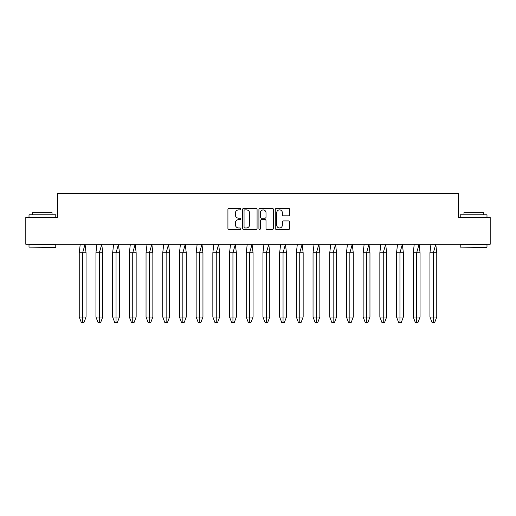 <?xml version="1.0" encoding="UTF-8"?>
<svg xmlns="http://www.w3.org/2000/svg" width="516" height="516" viewBox="0 0 516 516"><rect width="100%" height="100%" fill="white"/><g stroke="black" fill="none" stroke-linecap="round" stroke-linejoin="round"><path stroke-width="0.77" d="M240.869 209.154A0.735 0.735 0 0 0 240.134 208.419L228.969 208.419A1.051 1.051 0 0 0 227.924 209.47L227.924 228.382A1.051 1.051 0 0 0 228.969 229.433L240.134 229.433A0.735 0.735 0 0 0 240.869 228.698A0.735 0.735 0 0 0 240.134 227.962L238.689 227.962A3.36 3.36 0 0 1 235.328 224.602L235.328 223.022A3.36 3.36 0 0 1 238.689 219.661L240.134 219.661A0.735 0.735 0 0 0 240.869 218.926A0.735 0.735 0 0 0 240.134 218.191L238.689 218.191A3.36 3.36 0 0 1 235.328 214.83L235.328 213.25A3.36 3.36 0 0 1 238.689 209.889L240.134 209.889A0.735 0.735 0 0 0 240.869 209.154M288.708 215.823A1.051 1.051 0 0 0 289.76 214.772L289.76 209.47A1.051 1.051 0 0 0 288.708 208.419L276.312 208.419A1.051 1.051 0 0 0 275.26 209.47L275.26 228.382A1.051 1.051 0 0 0 276.312 229.433L288.708 229.433A1.051 1.051 0 0 0 289.76 228.382L289.76 221.97A1.051 1.051 0 0 0 288.708 220.919L283.4 220.919A1.051 1.051 0 0 0 282.355 221.97L282.355 225.15A2.812 2.812 0 0 1 279.543 227.962A2.812 2.812 0 0 1 276.731 225.15L276.731 212.702A2.812 2.812 0 0 1 279.543 209.889A2.812 2.812 0 0 1 282.355 212.702L282.355 214.772A1.051 1.051 0 0 0 283.4 215.823L288.708 215.823M458.298 217.481L490.2 217.481L490.2 244.242L25.8 244.242L25.8 217.481L57.702 217.481L57.702 193.61L458.298 193.61L458.298 217.481M257.078 209.47A1.051 1.051 0 0 0 256.033 208.419L243.629 208.419A1.051 1.051 0 0 0 242.578 209.47L242.578 228.382A1.051 1.051 0 0 0 243.629 229.433L256.033 229.433A1.051 1.051 0 0 0 257.078 228.382L257.078 209.47M259.967 208.419L272.371 208.419A1.051 1.051 0 0 1 273.422 209.47L273.422 228.382A1.051 1.051 0 0 1 272.371 229.433L267.062 229.433A1.051 1.051 0 0 1 266.011 228.382L266.011 220.713A1.051 1.051 0 0 0 264.96 219.661L261.444 219.661A1.051 1.051 0 0 0 260.393 220.713L260.393 228.698A0.735 0.735 0 0 1 259.658 229.433A0.735 0.735 0 0 1 258.922 228.698L258.922 209.47A1.051 1.051 0 0 1 259.967 208.419M244.784 209.889A0.735 0.735 0 0 0 244.049 210.625L244.049 227.227A0.735 0.735 0 0 0 244.784 227.962L246.313 227.962A3.36 3.36 0 0 0 249.673 224.602L249.673 213.25A3.36 3.36 0 0 0 246.313 209.889L244.784 209.889M266.011 212.753A2.812 2.812 0 0 0 263.199 209.941A2.812 2.812 0 0 0 260.393 212.753L260.393 217.139A1.051 1.051 0 0 0 261.444 218.191L264.96 218.191A1.051 1.051 0 0 0 266.011 217.139L266.011 212.753M79.238 252.808L79.238 316.998L86.049 316.998L84.011 322.39L82.644 322.39L82.637 252.808L86.049 252.808L85.056 244.294L82.637 252.808L79.238 252.808L80.232 244.294L85.05 244.294M86.049 316.998L86.049 252.808M79.238 316.998L81.283 322.39L82.644 322.39M95.937 252.808L95.937 316.998L102.755 316.998L100.71 322.39L99.343 322.39L99.343 252.808L102.755 252.808L101.762 244.294L99.343 252.808L95.937 252.808L96.931 244.294L101.749 244.294M102.755 316.998L102.755 252.808M95.937 316.998L97.982 322.39L99.343 322.39M112.643 252.808L112.643 316.998L119.454 316.998L117.409 322.39L116.042 322.39L116.042 252.808L119.454 252.808L118.461 244.294L116.042 252.808L112.643 252.808L113.636 244.294L118.454 244.294M119.454 316.998L119.454 252.808M112.643 316.998L114.681 322.39L116.042 322.39M129.342 252.808L129.342 316.998L136.153 316.998L134.108 322.39L132.747 322.39L132.741 252.808L136.153 252.808L135.16 244.294L132.741 252.808L129.342 252.808L130.335 244.294L135.153 244.294M136.153 316.998L136.153 252.808M129.342 316.998L131.386 322.39L132.747 322.39M146.041 252.808L146.041 316.998L152.852 316.998L150.807 322.39L149.446 322.39L149.44 252.808L152.852 252.808L151.859 244.294L149.44 252.808L146.041 252.808L147.034 244.294L151.852 244.294M152.852 316.998L152.852 252.808M146.041 316.998L148.086 322.39L149.446 322.39M162.74 252.808L162.74 316.998L169.551 316.998L167.513 322.39L166.146 322.39L166.139 252.808L169.551 252.808L168.558 244.294L166.139 252.808L162.74 252.808L163.733 244.294L168.551 244.242M169.551 316.998L169.551 252.808M162.74 316.998L164.785 322.39L166.146 322.39M179.439 252.808L179.439 316.998L186.257 316.998L184.212 322.39L182.845 322.39L182.845 252.808L186.257 252.808L185.263 244.294L182.845 252.808L179.439 252.808L180.432 244.294L185.25 244.242M186.257 316.998L186.257 252.808M179.439 316.998L181.484 322.39L182.845 322.39M196.145 252.808L196.145 316.998L202.956 316.998L200.911 322.39L199.544 322.39L199.544 252.808L202.956 252.808L201.962 244.294L199.544 252.808L196.145 252.808L197.138 244.294L201.956 244.294M202.956 316.998L202.956 252.808M196.145 316.998L198.189 322.39L199.544 322.39M212.844 252.808L212.844 316.998L219.655 316.998L217.61 322.39L216.249 322.39L216.243 252.808L219.655 252.808L218.661 244.294L216.243 252.808L212.844 252.808L213.837 244.294L218.655 244.294M219.655 316.998L219.655 252.808M212.844 316.998L214.888 322.39L216.249 322.39M229.543 252.808L229.543 316.998L236.354 316.998L234.309 322.39L232.948 322.39L232.942 252.808L236.354 252.808L235.361 244.294L232.942 252.808L229.543 252.808L230.536 244.294L235.354 244.294M236.354 316.998L236.354 252.808M229.543 316.998L231.587 322.39L232.948 322.39M246.242 252.808L246.242 316.998L253.059 316.998L251.015 322.39L249.647 322.39L249.647 252.808L253.059 252.808L252.06 244.294L249.647 252.808L246.242 252.808L247.235 244.294L252.053 244.294M253.059 316.998L253.059 252.808M246.242 316.998L248.286 322.39L249.647 322.39M262.941 252.808L262.941 316.998L269.758 316.998L267.714 322.39L266.346 322.39L266.346 252.808L269.758 252.808L268.765 244.294L266.346 252.808L262.941 252.808L263.94 244.294L268.752 244.242M269.758 316.998L269.758 252.808M262.941 316.998L264.985 322.39L266.346 322.39M279.646 252.808L279.646 316.998L286.457 316.998L284.413 322.39L283.045 322.39L283.045 252.808L286.457 252.808L285.464 244.294L283.045 252.808L279.646 252.808L280.639 244.294L285.458 244.242M286.457 316.998L286.457 252.808M279.646 316.998L281.691 322.39L283.045 322.39M296.345 252.808L296.345 316.998L303.156 316.998L301.112 322.39L299.751 322.39L299.744 252.808L303.156 252.808L302.163 244.294L299.744 252.808L296.345 252.808L297.339 244.294L302.157 244.294M303.156 316.998L303.156 252.808M296.345 316.998L298.39 322.39L299.751 322.39M313.044 252.808L313.044 316.998L319.856 316.998L317.811 322.39L316.45 322.39L316.443 252.808L319.856 252.808L318.862 244.294L316.443 252.808L313.044 252.808L314.038 244.294L318.856 244.294M319.856 316.998L319.856 252.808M313.044 316.998L315.089 322.39L316.45 322.39M329.743 252.808L329.743 316.998L336.561 316.998L334.516 322.39L333.149 322.39L333.149 252.808L336.561 252.808L335.568 244.294L333.149 252.808L329.743 252.808L330.737 244.294L335.555 244.294M336.561 316.998L336.561 252.808M329.743 316.998L331.788 322.39L333.149 322.39M346.449 252.808L346.449 316.998L353.26 316.998L351.215 322.39L349.848 322.39L349.848 252.808L353.26 252.808L352.267 244.294L349.848 252.808L346.449 252.808L347.442 244.294L352.254 244.294M353.26 316.998L353.26 252.808M346.449 316.998L348.487 322.39L349.848 322.39M363.148 252.808L363.148 316.998L369.959 316.998L367.914 322.39L366.553 322.39L366.547 252.808L369.959 252.808L368.966 244.294L366.547 252.808L363.148 252.808L364.141 244.294L368.959 244.294M369.959 316.998L369.959 252.808M363.148 316.998L365.193 322.39L366.553 322.39M379.847 252.808L379.847 316.998L386.658 316.998L384.613 322.39L383.253 322.39L383.246 252.808L386.658 252.808L385.665 244.294L383.246 252.808L379.847 252.808L380.84 244.294L385.658 244.242M386.658 316.998L386.658 252.808M379.847 316.998L381.892 322.39L383.253 322.39M396.546 252.808L396.546 316.998L403.357 316.998L401.319 322.39L399.952 322.39L399.945 252.808L403.357 252.808L402.364 244.294L399.945 252.808L396.546 252.808L397.539 244.294L402.357 244.294M403.357 316.998L403.357 252.808M396.546 316.998L398.591 322.39L399.952 322.39M413.245 252.808L413.245 316.998L420.063 316.998L418.018 322.39L416.651 322.39L416.651 252.808L420.063 252.808L419.069 244.294L416.651 252.808L413.245 252.808L414.238 244.294L419.057 244.294M420.063 316.998L420.063 252.808M413.245 316.998L415.29 322.39L416.651 322.39M429.951 252.808L429.951 316.998L436.762 316.998L434.717 322.39L433.35 322.39L433.35 252.808L436.762 252.808L435.768 244.294L433.35 252.808L429.951 252.808L430.944 244.294L435.762 244.294M436.762 316.998L436.762 252.808M429.951 316.998L431.989 322.39L433.35 322.39M55.457 247.454L29.012 247.132L55.773 247.132L55.457 247.454M29.012 217.481L29.012 214.804L55.773 214.804L55.773 217.481M32.76 214.804L32.76 212.34L52.026 212.34L52.026 214.804M29.012 247.132L29.012 244.778L55.773 244.778L55.773 247.132M486.665 247.454L460.227 247.132L486.988 247.132L486.665 247.454M460.227 217.481L460.227 214.804L486.988 214.804L486.988 217.481M463.974 214.804L463.974 212.34L483.24 212.34L483.24 214.804M460.227 247.132L460.227 244.778L486.988 244.778L486.988 247.132M49.671 244.242L49.671 244.778M35.114 244.242L35.114 244.778M480.886 244.242L480.886 244.778M466.329 244.242L466.329 244.778"/></g></svg>
